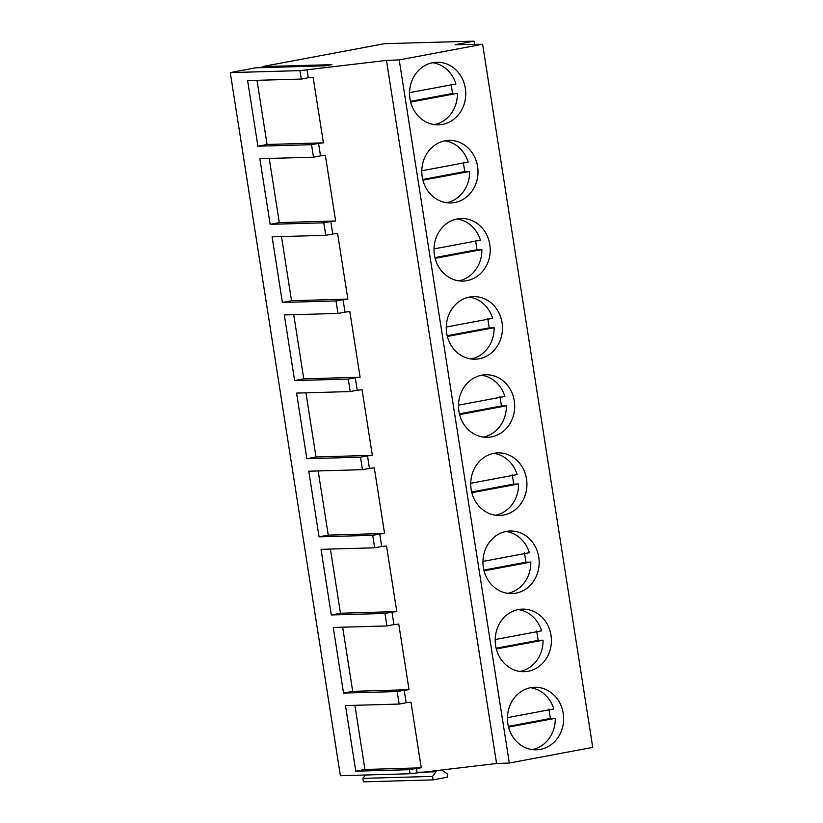 <?xml version="1.0" encoding="UTF-8"?>
<svg xmlns="http://www.w3.org/2000/svg" width="823" height="823" viewBox="0 0 823 823"><rect width="100%" height="100%" fill="white"/><g stroke="black" fill="none" stroke-linecap="round" stroke-linejoin="round"><path stroke-width="1.23" d="M409.566 92.66L455.932 83.956A31.295 28.105 88.4 0 0 432.61 62.723M434.359 124.592A31.295 28.105 88.4 0 0 446.817 118.368A31.295 28.105 88.4 0 0 457.403 93.328L410.677 102.093M410.492 101.352L452.527 93.472L457.403 93.328M452.527 93.472L451.055 84.1M421.798 170.783L468.164 162.08A31.295 28.105 88.4 0 0 444.842 140.846M446.591 202.715A31.295 28.105 88.4 0 0 459.049 196.491A31.295 28.105 88.4 0 0 469.635 171.462L422.909 180.216M422.724 179.476L464.758 171.596L469.635 171.462M464.758 171.596L463.287 162.224M434.03 248.906L480.406 240.203A31.295 28.105 88.4 0 0 457.074 218.969M458.823 280.838A31.295 28.105 88.4 0 0 471.281 274.615A31.295 28.105 88.4 0 0 481.866 249.585L435.141 258.34M434.956 257.599L476.99 249.719L481.866 249.585M476.99 249.719L475.519 240.347M262.167 66.622L384.485 43.681L474.027 41.15L455.088 44.699L482.617 44.257L399.206 59.904L509.314 763.024L496.578 763.507L410.07 773.754L340.383 775.719L230.275 72.599L255.86 67.805L325.548 65.83L331.854 64.647L262.167 66.622L262.331 67.62M442.249 769.608L442.404 770.585L447.136 773.671L447.681 777.149L433.104 779.885L363.416 781.85L362.881 778.373L365.433 775.009M399.206 59.904L386.471 60.398L299.963 70.634L230.275 72.599M474.027 41.15L474.542 44.391M299.963 70.634L301.28 79.07L247.62 80.582L257.897 146.206L311.557 144.694L313.512 157.193L259.862 158.705L270.139 224.329L323.789 222.817L325.754 235.316L332.759 233.999L330.805 221.5L335.63 220.965L325.352 155.341L320.528 155.876L318.563 143.377L323.398 142.842L313.121 77.218L308.286 77.753L306.969 69.317M325.754 235.316L272.094 236.829L282.371 302.453L336.021 300.94L337.986 313.44L284.326 314.952L294.603 380.576L348.263 379.064L350.217 391.563L296.558 393.085L306.835 458.709L360.495 457.187L362.449 469.686L308.79 471.209L319.067 536.833L372.726 535.31L374.681 547.82L321.032 549.332L331.309 614.956L384.958 613.444L386.923 625.943L333.264 627.455L343.541 693.079L397.19 691.567L399.155 704.066L345.495 705.578L355.773 771.202L409.432 769.69L410.07 773.754M301.28 79.07L308.286 77.753M282.371 302.453L291.527 300.734L347.862 299.088L337.584 233.465L332.759 233.999M347.862 299.088L343.037 299.623L344.991 312.123L349.816 311.588L360.093 377.212L355.269 377.747L357.223 390.256L362.058 389.711L372.335 455.335L367.5 455.88L369.465 468.38L374.29 467.834L384.567 533.458L379.732 534.004L381.697 546.503L386.522 545.958L396.799 611.582L391.974 612.127L393.929 624.626L398.754 624.081L409.031 689.705L404.206 690.25L406.161 702.749L410.986 702.204L421.263 767.828L416.438 768.373L417.076 772.437M386.471 60.398L496.578 763.507M482.617 44.257L592.725 747.377L509.314 763.024M528.582 586.881A31.295 28.105 88.4 0 0 537.45 551.677A31.295 28.105 88.4 0 0 510.188 531A31.295 28.105 88.4 0 0 493.553 537.697A31.295 28.105 88.4 0 0 484.685 572.901A31.295 28.105 88.4 0 0 511.947 593.568A31.295 28.105 88.4 0 0 528.582 586.881M518.017 693.943A31.295 28.105 88.4 0 0 509.149 729.147A31.295 28.105 88.4 0 0 536.421 749.815A31.295 28.105 88.4 0 0 553.046 743.128A31.295 28.105 88.4 0 0 561.914 707.924A31.295 28.105 88.4 0 0 534.652 687.256A31.295 28.105 88.4 0 0 518.017 693.943M540.814 665.005A31.295 28.105 88.4 0 0 549.682 629.801A31.295 28.105 88.4 0 0 522.42 609.133A31.295 28.105 88.4 0 0 505.785 615.82A31.295 28.105 88.4 0 0 496.917 651.024A31.295 28.105 88.4 0 0 524.179 671.691A31.295 28.105 88.4 0 0 540.814 665.005M432.384 147.07A31.295 28.105 88.4 0 0 423.516 182.284A31.295 28.105 88.4 0 0 450.778 202.952A31.295 28.105 88.4 0 0 467.413 196.255A31.295 28.105 88.4 0 0 476.28 161.051A31.295 28.105 88.4 0 0 449.019 140.383A31.295 28.105 88.4 0 0 432.384 147.07M444.615 225.193A31.295 28.105 88.4 0 0 435.748 260.407A31.295 28.105 88.4 0 0 463.01 281.075A31.295 28.105 88.4 0 0 479.644 274.378A31.295 28.105 88.4 0 0 488.512 239.174A31.295 28.105 88.4 0 0 461.25 218.507A31.295 28.105 88.4 0 0 444.615 225.193M420.152 68.947A31.295 28.105 88.4 0 0 411.284 104.151A31.295 28.105 88.4 0 0 438.546 124.829A31.295 28.105 88.4 0 0 455.181 118.131A31.295 28.105 88.4 0 0 464.049 82.928A31.295 28.105 88.4 0 0 436.776 62.26A31.295 28.105 88.4 0 0 420.152 68.947M504.118 430.635A31.295 28.105 88.4 0 0 512.986 395.421A31.295 28.105 88.4 0 0 485.714 374.753A31.295 28.105 88.4 0 0 469.079 381.45A31.295 28.105 88.4 0 0 460.211 416.654A31.295 28.105 88.4 0 0 487.483 437.322A31.295 28.105 88.4 0 0 504.118 430.635M481.321 459.573A31.295 28.105 88.4 0 0 472.453 494.777A31.295 28.105 88.4 0 0 499.715 515.445A31.295 28.105 88.4 0 0 516.35 508.758A31.295 28.105 88.4 0 0 525.218 473.554A31.295 28.105 88.4 0 0 497.946 452.876A31.295 28.105 88.4 0 0 481.321 459.573M491.876 352.501A31.295 28.105 88.4 0 0 500.744 317.297A31.295 28.105 88.4 0 0 473.482 296.63A31.295 28.105 88.4 0 0 456.847 303.327A31.295 28.105 88.4 0 0 447.979 338.531A31.295 28.105 88.4 0 0 475.252 359.198A31.295 28.105 88.4 0 0 491.876 352.501M337.986 313.44L344.991 312.123M336.021 300.94L343.037 299.623M323.789 222.817L330.805 221.5M270.139 224.329L279.295 222.611L335.63 220.965M279.295 222.611L269.244 158.448M313.512 157.193L320.528 155.876M311.557 144.694L318.563 143.377M257.897 146.206L267.064 144.488L323.398 142.842M267.064 144.488L257.013 80.315M291.527 300.734L281.487 236.571M446.261 327.029L492.638 318.326A31.295 28.105 88.4 0 0 469.316 297.103M471.054 358.972A31.295 28.105 88.4 0 0 483.523 352.738A31.295 28.105 88.4 0 0 494.109 327.708L447.373 336.473M447.187 335.722L489.222 327.842L494.109 327.708M489.222 327.842L487.761 318.47M458.504 405.153L504.869 396.46A31.295 28.105 88.4 0 0 481.548 375.226M483.286 437.095A31.295 28.105 88.4 0 0 495.755 430.871A31.295 28.105 88.4 0 0 506.34 405.832L459.615 414.597M459.429 413.846L501.464 405.965L506.34 405.832M501.464 405.965L499.993 396.593M470.735 483.276L517.101 474.583A31.295 28.105 88.4 0 0 493.779 453.35M495.528 515.219A31.295 28.105 88.4 0 0 507.986 508.995A31.295 28.105 88.4 0 0 518.572 483.955L471.846 492.72M471.661 491.979L513.696 484.089L518.572 483.955M513.696 484.089L512.225 474.717M374.681 547.82L381.697 546.503M372.726 535.31L379.732 534.004M360.495 457.187L367.5 455.88M362.449 469.686L369.465 468.38M306.835 458.709L316.001 456.991L372.335 455.335M316.001 456.991L305.95 392.818M350.217 391.563L357.223 390.256M348.263 379.064L355.269 377.747M294.603 380.576L303.769 378.858L360.093 377.212M303.769 378.858L293.718 314.695M319.067 536.833L328.233 535.115L384.567 533.458M328.233 535.115L318.182 470.941M482.967 561.399L529.333 552.706A31.295 28.105 88.4 0 0 506.011 531.473M507.76 593.342A31.295 28.105 88.4 0 0 520.218 587.118A31.295 28.105 88.4 0 0 530.804 562.078L484.078 570.843M483.893 570.102L525.928 562.212L530.804 562.078M525.928 562.212L524.457 552.84M495.199 639.522L541.575 630.83A31.295 28.105 88.4 0 0 518.243 609.596M519.992 671.465A31.295 28.105 88.4 0 0 532.45 665.241A31.295 28.105 88.4 0 0 543.036 640.201L496.31 648.966M496.125 648.226L538.16 640.335L543.036 640.201M538.16 640.335L536.689 630.963M507.431 717.646L553.807 708.953A31.295 28.105 88.4 0 0 530.485 687.719M532.224 749.588A31.295 28.105 88.4 0 0 544.692 743.364A31.295 28.105 88.4 0 0 555.278 718.325L508.542 727.09M508.357 726.349L550.392 718.469L555.278 718.325M550.392 718.469L548.931 709.087M433.104 779.885L432.559 776.408L436.087 771.768L435.861 770.328M362.881 778.373L432.559 776.408M418.681 772.252L436.087 771.768M409.432 769.69L416.438 768.373M397.19 691.567L404.206 690.25M399.155 704.066L406.161 702.749M343.541 693.079L352.697 691.361L409.031 689.705M352.697 691.361L342.656 627.188M386.923 625.943L393.929 624.626M384.958 613.444L391.974 612.127M331.309 614.956L340.465 613.238L396.799 611.582M340.465 613.238L330.414 549.064M355.773 771.202L364.939 769.484L421.263 767.828M364.939 769.484L354.888 705.311"/></g></svg>
